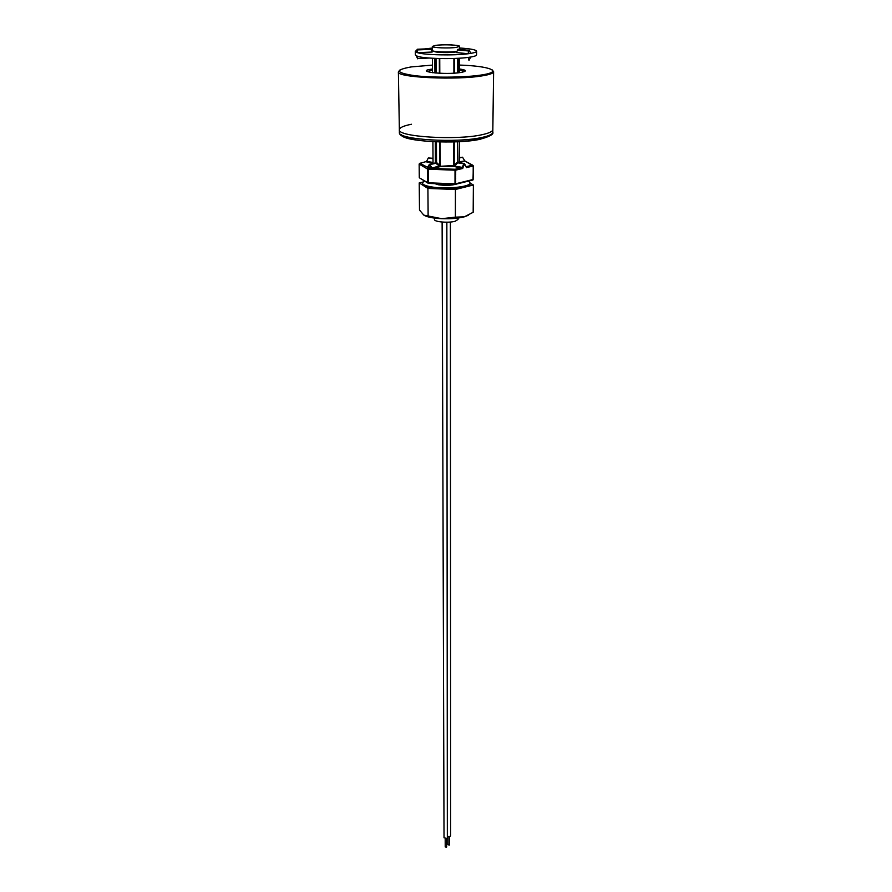<?xml version="1.0" encoding="UTF-8"?>
<svg xmlns="http://www.w3.org/2000/svg" width="892" height="892" viewBox="0 0 892 892"><rect width="100%" height="100%" fill="white"/><g stroke="black" fill="none" stroke-linecap="round" stroke-linejoin="round"><path stroke-width="1.34" d="M454.229 141.906L454.206 165.232L457.908 161.653L458.009 162.667M458.488 162.589L457.808 162.745L457.819 161.686M454.296 58.459L454.284 73.144M459.291 161.786L464.843 160.973L462.547 157.226L459.302 157.527M427.77 167.239L432.352 168.443L455.154 169.268L455.734 170.127L455.522 184.298L428.416 183.373M455.712 183.774L473.139 179.482L455.143 184.432L428.45 183.406M457.808 162.745L454.073 166.458L453.649 165.589L453.85 141.917M454.463 166.068L462.067 167.35L464.275 163.492L462.736 168.476L454.073 166.458L440.001 166.692L432.352 168.443L428.338 168.298L428.372 183.373L427.803 182.994M428.294 182.804L455.009 183.83L455.076 184.399M455.009 183.83L455.02 170.182L428.193 169.201M419.931 178.144L427.736 182.704L427.636 169.101L428.338 168.298L427.658 167.964L429.297 165.031L430.591 167.551L430.122 168.387M455.734 170.127L462.736 168.476L462.067 167.35L455.154 169.268L455.02 170.182M427.603 167.272L429.431 164.284L432.486 168.421M432.029 168.03L439.343 165.99L435.374 162.935L429.431 164.284M439.555 166.313L453.649 165.589M453.894 73.166L453.905 58.471M439.745 58.538L439.801 73.278M440.046 141.984L440.336 165.8M457.652 162.823L463.606 163.805L465.869 166.458M466.148 166.648L466.349 167.629L473.228 166.012L464.253 160.538M473.139 179.482L473.228 166.012M473.206 165.789L472.671 165.165L466.159 166.67M473.351 165.867L473.016 179.916M437.637 164.384L437.637 163.481M455.009 176.716L455.723 176.828M455.712 181.466L455.009 181.578M427.736 182.704L428.394 183.406M427.636 169.101L419.151 164.072L419.285 177.452M427.547 167.283L419.842 163.269L419.151 164.072M433.033 162.913L426.198 161.853M419.463 163.426L426.8 161.419L433.033 162.467M435.407 162.857L435.296 141.839M434.939 72.966L434.861 58.37M426.387 161.809L428.305 157.951L426.398 161.775M432.999 158.319L428.305 157.951L433.01 158.731M436.946 162.835L436.946 163.738M434.995 58.381L435.073 72.977M435.43 141.839L435.541 162.879M435.697 162.913L436.534 162.478L439.745 165.466L439.656 141.984M439.388 73.267L439.332 58.526M458.064 218.049L458.053 219.432L455.232 221.227C448.776 223.19 433.936 221.93 434.46 219.465L434.449 218.083M435.709 45.369C443.224 44.266 460.105 44.957 459.581 46.362L456.325 47.388C448.866 48.514 431.728 47.8 432.341 46.406L435.709 45.369M456.793 51.368L456.325 51.435C448.866 52.595 431.75 51.87 432.364 50.443L432.341 46.406M468.166 57.411L468.991 60.444L470.653 57.055L468.166 57.411C453.961 59.396 424.57 58.749 417.512 56.319L415.349 54.958L415.315 51.335L416.843 50.197M459.57 48.001C470.385 48.681 476.072 49.751 476.618 51.234C476.562 52.015 474.577 52.739 470.675 53.386L468.188 53.743C453.961 55.694 424.536 55.048 417.478 52.673L415.315 51.335M422.072 49.049L422.752 49.015M470.675 53.386L469.404 50.376L468.545 50.978L468.188 53.743L456.303 52.55L458.087 49.183L468.891 50.32M416.319 55.873L417.623 58.794L417.512 56.319M429.32 58.036L417.612 58.56M450.192 52.505L450.003 51.937M447.572 52.583L448.52 51.992M432.352 49.684L431.371 49.584M424.826 48.926L432.341 48.045M451.675 52.416L452.634 51.803M476.618 51.234L476.584 54.847C476.529 55.65 474.555 56.386 470.653 57.055M431.472 49.896L432.352 49.985M450.817 44.912L452.155 44.901M417.4 49.238L430.758 48.681L432.174 52.037L417.478 52.673L417.188 49.25L416.285 52.238M434.281 51.257C433.847 52.684 452.266 53.107 456.626 51.758M399.772 70.078L398.389 71.906C395.903 77.492 457.027 80.414 482.795 75.753C489.898 74.56 493.499 73.222 493.611 71.739L492.841 129.552C492.73 131.447 489.195 133.142 482.226 134.67C456.916 140.59 396.94 136.844 399.36 129.719C399.527 127.623 403.563 125.805 411.468 124.256M492.808 132.239L492.841 129.552C492.73 131.447 489.195 133.142 482.226 134.67C456.916 140.59 396.94 136.844 399.36 129.719L399.404 132.395C396.996 139.587 456.916 143.389 482.193 137.401C489.162 135.863 492.696 134.146 492.808 132.239C493.856 134.123 490.143 136.32 481.669 138.795C456.314 144.749 397.765 141.973 399.404 132.395M468.545 181.121L470.084 182.882C471.054 186.963 444.673 189.55 430.39 186.696C425.138 185.692 422.451 184.443 422.306 182.971L424.391 180.92M455.009 178.266L455.723 178.322M470.084 182.882L470.073 183.997C470.006 185.201 468.133 186.283 464.464 187.231C458.332 188.658 450.728 189.238 441.651 188.959L430.401 187.811L423.533 185.648L422.306 182.971M456.592 184.064C451.486 185.491 445.409 185.714 438.34 184.755L434.839 183.652M455.009 181.165L455.712 181.332M470.073 183.105L473.373 184.99L455.422 189.494L427.915 188.424L419.218 182.916L422.674 182.091M468.222 215.329L464.342 216.823C458.265 218.384 450.728 219.008 441.741 218.696C433.713 218.295 427.97 217.247 424.536 215.541M473.373 184.99L473.173 212.285L464.342 216.823L455.388 217.146L455.422 189.494M455.388 217.146L441.741 218.696L428.127 215.987L427.915 188.424M428.127 215.987L423.8 215.106L419.496 210.033L419.218 182.916M437.314 184.544L437.314 183.741M446.479 846.608L446.479 847.233L445.219 846.921L445.197 838.893M446.847 222.208L447.338 838.558L444.026 837.755L442.12 222.041M449.312 844.423L449.312 845.047L448.04 844.735L448.029 836.718M450.393 222.03L450.627 835.57L450.181 836.384L447.795 836.64M457.819 162.288L457.44 141.772M457.574 72.876L457.596 58.314M458.298 58.27L458.276 72.809L458.298 58.27M428.238 175.245L427.681 175.367M427.692 176.337L428.249 176.203M459.302 157.962L462.547 157.226M464.743 161.006L459.291 162.255M464.643 164.128L463.784 163.537M431.215 166.447L430.145 166.692M430.212 166.804L431.282 166.559M429.342 164.384L429.989 164.24M430.245 164.541L436.333 163.158M455.723 173.806L455.02 173.784M455.02 174.665L455.723 174.687M435.742 162.344L435.642 141.85M435.285 72.999L435.207 58.393M436.032 58.426L436.099 73.066M436.433 141.884L436.534 162.478M457.406 49.874L468.545 50.978M431.293 49.328L417.523 49.919M432.453 65.105L411.29 66.911C394.476 69.899 395.591 72.821 414.624 75.653C433.59 77.939 466.137 77.548 482.204 74.872C503.958 71.505 489.697 66.03 459.525 65.06M464.643 71.527L459.514 69.899M432.475 69.955L427.357 71.594M459.525 68.974C466.839 70.078 467.274 71.237 460.818 72.475C445.019 75.129 414.078 71.561 431.427 69.175L432.475 69.019M480.699 139.13C457.15 144.727 401.3 141.482 401.378 134.714M472.938 180.006L455.522 184.298M464.275 163.492L458.544 162.545M430.189 166.771L431.26 166.525M466.092 166.581L464.565 163.704M459.547 58.203L459.514 72.653M459.335 141.683L459.291 162.667M457.105 162.511L457.819 162.701M472.671 165.165L464.855 160.973M427.825 183.061L419.374 177.798M432.408 58.248L432.497 72.709M432.91 141.728L433.033 163.47M459.581 46.362L459.57 49.406M493.611 71.739L492.228 69.91M398.389 71.906L399.36 129.719M446.658 846.921L446.647 838.893M449.479 844.735L449.479 836.718"/></g></svg>
